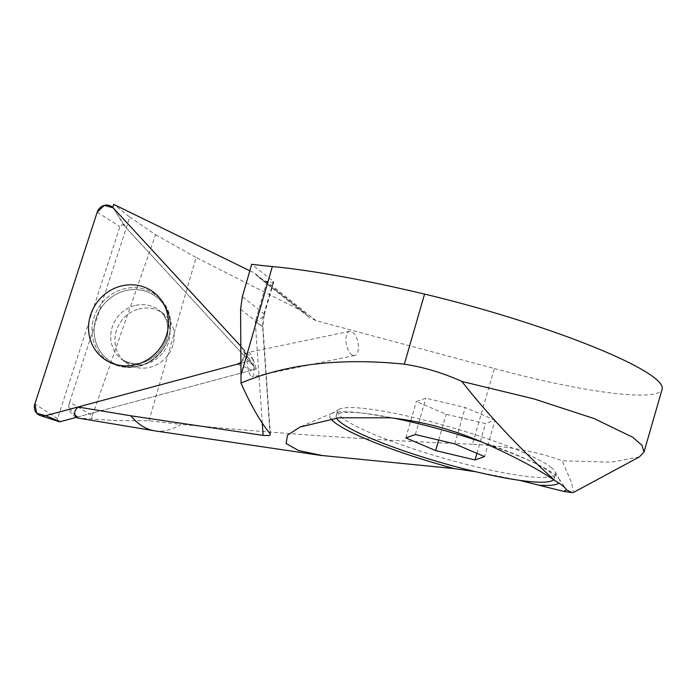 <?xml version="1.0" encoding="UTF-8"?>
<svg xmlns="http://www.w3.org/2000/svg" width="697" height="697" viewBox="0 0 697 697"><rect width="100%" height="100%" fill="white"/><g stroke="black" fill="none" stroke-linecap="round" stroke-linejoin="round"><path stroke-width="0.52" stroke-dasharray="3.48 2.61" d="M58.992 421.615A2.579 2.413 128.3 0 1 57.537 418.566L119.901 226.717A2.579 2.413 128.3 0 1 124.11 225.584L253.499 365.89A2.579 2.413 128.3 0 1 252.131 370.098L77.55 417.024L75.938 416.754L76.104 417.503M154.839 430.868C163.124 432.062 171.793 429.901 180.854 424.377L148.949 420.779L116.155 420.666L77.515 417.991C72.497 412.955 69.613 408.616 68.855 404.992A12.581 11.779 -51.7 0 0 73.107 415.133A12.581 11.779 -51.7 0 0 75.938 416.754M68.855 404.992L69.674 402.16L92.344 415.612L91.359 419.028M138.729 309.024A30.825 28.882 128.3 0 1 163.717 313.903A30.825 28.882 128.3 0 1 167.236 356.001A30.825 28.882 128.3 0 1 125.46 362.257A30.825 28.882 128.3 0 1 115.876 332.469A30.825 28.882 128.3 0 1 138.729 309.024A30.825 28.882 -51.7 0 0 115.876 332.469A30.825 28.882 -51.7 0 0 125.46 362.257A30.825 28.882 -51.7 0 0 167.236 356.001A30.825 28.882 -51.7 0 0 163.717 313.903A30.825 28.882 -51.7 0 0 138.729 309.024M77.55 417.024L256.339 368.966L126.288 227.945L112.731 207.384M69.674 402.16L129.808 217.115L113.707 204.378M240.979 363.181L253.368 359.852L256.339 368.966M92.344 415.612L155.562 234.715L129.808 217.115M249.84 270.776L254.745 273.163L257.437 276.09A19.725 18.479 -51.7 0 0 259.423 277.929A19.725 18.479 -51.7 0 0 266.245 281.231L266.942 281.396A9.863 1.385 -163.9 0 0 273.712 281.989A9.863 1.385 -163.9 0 0 273.329 281.414L251.704 264.302M253.368 359.852L240.909 346.339L253.499 365.89M487.107 444.311A119.605 16.745 16.1 0 1 555.03 474.727A119.605 16.745 16.1 0 1 558.855 478.543A119.605 16.745 16.1 0 1 559.264 479.188A119.605 16.745 16.1 0 1 558.846 483.03M551.083 467.373A113.445 15.883 16.1 0 1 555.1 471.599A113.445 15.883 16.1 0 1 555.526 474.004A113.445 15.883 16.1 0 1 460.081 462.764A113.445 15.883 16.1 0 1 341.992 417.721A113.445 15.883 16.1 0 1 337.548 411.091A113.445 15.883 16.1 0 1 339.195 409.287A113.445 15.883 16.1 0 1 440.513 424.351A113.445 15.883 16.1 0 1 551.083 467.373M475.702 471.721L519.16 480.277M330.927 418.819A119.605 16.745 16.1 0 1 331.624 413.487A119.605 16.745 16.1 0 1 332.312 413.155A119.605 16.745 16.1 0 1 390.146 417.791M639.367 456.918L611.295 462.181L562.122 460.761C536.568 451.403 506.693 445.906 472.496 444.277L494.356 368.539L316.116 320.681L308.858 317.039L303.84 312.003L254.745 273.163M472.496 444.277C380.492 440.556 283.278 433.926 180.854 424.377M148.949 420.779L196.075 257.498L303.84 312.003M494.356 368.539A192.355 26.93 -163.9 0 0 662.15 389.187M572.124 492.605L573.361 492.457L571.662 482.768L562.122 460.761M240.587 309.276L262.586 326.684L255.259 321.866C260.434 319.095 263.431 316.734 264.241 314.8L263.98 313.789L242.356 296.687M253.987 367.363C254.283 373 253.708 376.162 252.262 376.824L251.321 376.528C247.47 374.071 245.152 352.455 248.733 352.368C251.242 353.24 252.994 358.241 253.987 367.363M155.562 234.715L196.075 257.498M336.546 418.043A113.445 15.883 16.1 0 1 336.189 415.778A113.445 15.883 16.1 0 1 393.883 418.174M481.766 442.011A113.445 15.883 16.1 0 1 554.176 478.7A113.445 15.883 16.1 0 1 553.566 479.728M495.044 420.221L465.213 407.518L425.85 398.17L416.318 401.533L446.15 414.236L485.513 423.576L495.044 420.221L484.546 456.587M454.714 443.884L465.213 407.518M415.351 434.536L425.85 398.17M405.82 437.89L416.318 401.533M438.683 440.077L446.15 414.236M476.922 453.338L485.513 423.576M352.987 355.339A12.328 5.864 78.2 0 0 354.677 355.479A12.328 5.864 78.2 0 0 357.901 342.21A12.328 5.864 78.2 0 0 349.641 331.336A12.328 5.864 78.2 0 0 346.121 342.898A12.328 5.864 78.2 0 0 352.987 355.339M240.909 346.339L242.582 348.16L244.908 355.017L240.97 362.344A9.784 9.166 -51.7 0 0 243.628 349.537A9.784 9.166 -51.7 0 0 242.582 348.16M262.272 423.114L255.259 321.866L266.942 281.396M316.116 320.681L266.245 281.231M257.437 276.09L306.724 315.088M273.329 281.414L263.98 313.789A36.993 34.658 128.3 0 0 262.586 326.684L269.983 433.569M124.11 225.584L115.083 210.93M139.017 366.021A40.827 38.248 -51.7 0 0 161.748 300.52A40.827 38.248 -51.7 0 0 101.257 303.796A40.827 38.248 -51.7 0 0 111.982 363.425A40.827 38.248 -51.7 0 0 139.017 366.021A40.827 38.248 128.3 0 1 111.982 363.425A40.827 38.248 128.3 0 1 101.257 303.796A40.827 38.248 128.3 0 1 161.748 300.52A40.827 38.248 128.3 0 1 139.017 366.021M139.757 365.664A39.642 37.141 128.3 0 1 96.081 318.311A39.642 37.141 128.3 0 1 160.807 300.904A39.642 37.141 128.3 0 1 139.757 365.664A39.642 37.141 -51.7 0 0 160.807 300.904A39.642 37.141 -51.7 0 0 96.081 318.311A39.642 37.141 -51.7 0 0 139.757 365.664M134.486 305.669A30.825 28.882 -51.7 0 0 111.642 329.115A30.825 28.882 -51.7 0 0 121.226 358.903A30.825 28.882 -51.7 0 0 146.213 363.79A30.825 28.882 -51.7 0 0 169.066 340.345A30.825 28.882 -51.7 0 0 159.482 310.557A30.825 28.882 -51.7 0 0 134.486 305.669A30.825 28.882 128.3 0 1 159.482 310.557A30.825 28.882 128.3 0 1 169.066 340.345A30.825 28.882 128.3 0 1 146.213 363.79A30.825 28.882 128.3 0 1 121.226 358.903A30.825 28.882 128.3 0 1 111.642 329.115A30.825 28.882 128.3 0 1 134.486 305.669M57.537 418.566L34.85 404.007M97.214 212.149L119.901 226.717M252.131 370.098L237.389 364.148M339.195 409.287L331.624 413.487M555.1 471.599L559.264 479.188M558.855 478.543L566.652 489.843M308.867 317.048L259.423 277.929M332.312 413.155L299.98 427.017M270.349 433.9L262.935 326.989L264.259 314.687M264.241 314.8L273.712 281.989M554.176 478.7L555.526 474.004M336.189 415.778L337.548 411.091M349.641 331.336L248.733 352.368M354.677 355.479L252.262 376.824M161.748 300.52L159.508 297.854L161.748 300.52C180.697 320.89 167.489 359.852 139.391 366.091C129.755 368.565 120.616 367.676 111.982 363.425L108.88 361.856L111.982 363.425C120.616 367.676 129.755 368.565 139.391 366.091C167.489 359.852 180.697 320.89 161.748 300.52M142.449 362.545C135.192 364.74 128.117 363.529 121.226 358.903L125.46 362.257L121.226 358.903C128.117 363.529 135.192 364.74 142.449 362.545C155.431 359.8 167.986 344.144 167.881 330.883L167.254 323.364C165.816 317.658 163.22 313.389 159.482 310.557C163.22 313.389 165.816 317.658 167.254 323.364L167.881 330.883C167.986 344.144 155.431 359.8 142.449 362.545M163.717 313.903L159.482 310.557L163.717 313.903M76.017 417.442L73.107 415.133M253.769 366.247L243.628 349.537"/><path stroke-width="1.05" d="M154.839 430.868L154.298 430.781C145.769 429.326 137.945 424.334 130.827 415.795L78.003 406.996C73.699 411.457 73.551 414.802 77.55 417.024L60.369 421.65A2.579 2.413 128.3 0 1 58.992 421.615L40.4 415.586A9.784 9.166 -51.7 0 0 45.636 415.7L237.389 364.148A9.784 9.166 -51.7 0 0 240.97 362.344L237.389 364.148L45.636 415.7L60.369 421.65M75.938 416.754L77.515 417.991M78.003 406.996L240.979 363.181M249.84 270.776L113.707 204.378L112.731 207.384A9.784 9.166 -51.7 0 1 113.193 207.854A9.784 9.166 -51.7 0 0 97.214 212.149L34.85 404.007A9.784 9.166 -51.7 0 0 40.4 415.586M130.827 415.795L263.118 435.372L268.624 435.573L270.044 435.067L269.983 433.569C260.269 421.729 250.606 404.887 241.005 383.054L240.996 375.152L272.335 266.559A320.594 44.887 16.1 0 1 424.56 294.09A192.355 26.93 -163.9 0 1 662.15 389.187L643.984 452.118M240.909 346.339L113.193 207.854L240.909 346.339L113.193 207.854L104.271 205.388L97.214 212.149L34.85 404.007L36.714 413.234L45.636 415.7M558.846 483.03A119.605 16.745 16.1 0 1 538.711 485.147L563.533 491.35L566.644 489.834M563.533 491.35L572.124 492.622L566.748 489.991C564.901 487.238 560.946 484.11 554.89 480.608C539.069 469.726 516.477 457.633 487.107 444.311C455.228 430.127 422.905 421.284 390.146 417.791L338.69 417.791L299.998 427.061L287.469 435.155L286.145 443.492L298.508 450.506L322.101 455.516L454.392 468.619L475.702 471.721M519.16 480.277L538.711 485.147M454.392 468.619A119.605 16.745 16.1 0 1 330.927 418.819M240.996 375.152L240.587 309.276L242.356 296.687L251.704 264.302A394.58 55.246 -163.9 0 0 272.335 266.559M241.005 383.054C286.267 363.956 340.711 357.657 404.33 364.174C423.846 367.18 443.022 372.939 461.867 381.442L533.972 398.902L594.097 418.557L632.737 437.254L642.033 445.366L643.967 452.109L639.367 456.918L573.378 492.491M461.867 381.442C495.855 424.874 534.155 461.823 554.89 480.608M484.546 456.587L454.714 443.884L415.351 434.536L405.82 437.89L435.651 450.593L475.014 459.942L484.546 456.587M553.566 479.728A113.445 15.883 16.1 0 1 454.766 466.406A113.445 15.883 16.1 0 1 340.641 422.417A113.445 15.883 16.1 0 1 336.546 418.043M393.883 418.174A113.445 15.883 16.1 0 1 481.766 442.011M435.651 450.593L438.683 440.077M475.014 459.942L476.922 453.338M120.581 286.179A41.532 38.91 -51.7 0 0 89.024 321.552A41.532 38.91 -51.7 0 0 108.88 361.856A41.532 38.91 -51.7 0 0 136.377 364.487A41.532 38.91 -51.7 0 0 159.508 297.854A41.532 38.91 -51.7 0 0 120.581 286.179A41.532 38.91 -51.7 0 0 89.024 321.552A41.532 38.91 -51.7 0 0 108.88 361.856A41.532 38.91 -51.7 0 0 136.377 364.487A41.532 38.91 -51.7 0 0 159.508 297.854A41.532 38.91 -51.7 0 0 120.581 286.179M263.118 435.372L262.272 423.114M404.33 364.174L424.56 294.09M77.585 418L154.211 430.763M154.926 430.877L322.084 455.62"/></g></svg>
